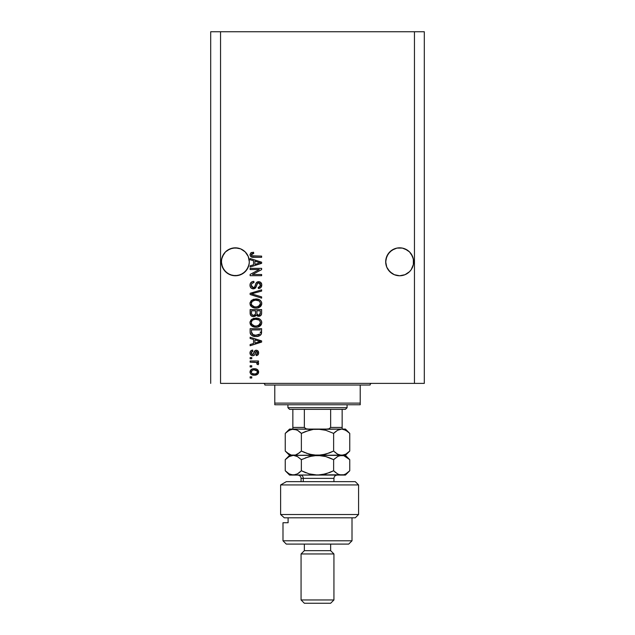 <?xml version="1.0" encoding="UTF-8"?>
<svg xmlns="http://www.w3.org/2000/svg" width="635" height="635" viewBox="0 0 635 635"><rect width="100%" height="100%" fill="white"/><g stroke="black" fill="none" stroke-linecap="round" stroke-linejoin="round"><path stroke-width="0.95" d="M249.237 260.429L248.245 256.453L249.309 261.795L249.039 264.517L248.245 267.144L245.213 271.669L240.689 274.701L235.339 275.765L229.997 274.701L225.465 271.669L222.44 267.144L221.377 261.795A13.97 13.97 0 0 1 235.339 247.833A13.97 13.97 0 0 1 249.309 261.795L249.23 263.271M243.102 250.182L245.213 251.92L248.245 256.453A13.97 13.97 0 0 0 222.433 256.453L221.639 259.072L223.726 254.04L222.44 256.453L225.465 251.92L223.726 254.04L225.465 251.92L229.997 248.888L227.584 250.182L232.616 248.094L238.069 248.094L240.689 248.888L245.213 251.92L248.245 256.453L249.039 259.072M413.56 260.429L412.559 256.453L413.361 259.072L413.361 264.517L411.274 269.558L409.535 271.669L405.003 274.701L399.661 275.765L394.311 274.701L389.787 271.669L386.755 267.144L385.691 261.795A13.97 13.97 0 0 1 399.661 247.833A13.97 13.97 0 0 1 413.623 261.795L413.361 264.517L411.274 269.558L409.535 271.669L405.003 274.701L399.661 275.765L394.311 274.701L391.898 273.407L388.048 269.558L386.755 267.144L385.691 261.795L386.755 256.453L385.961 259.072L388.048 254.04L386.755 256.453L389.787 251.92L388.048 254.04L391.898 250.182L389.787 251.92L394.311 248.888A13.97 13.97 0 0 0 386.755 256.445M407.416 250.182L409.535 251.92L412.559 256.453A13.97 13.97 0 0 0 396.931 248.094L402.384 248.094L407.416 250.182L405.003 248.888L409.535 251.92L411.274 254.04L413.361 259.072M413.56 263.168L413.623 261.795A13.97 13.97 0 0 1 399.661 275.765A13.97 13.97 0 0 1 385.691 261.795L385.691 261.755M394.311 248.888L396.931 248.094L391.898 250.182M249.237 263.168L248.245 267.144L246.951 269.558L243.102 273.407L238.069 275.495L232.616 275.495L227.584 273.407L223.726 269.558L221.639 264.517L221.44 260.413L222.44 256.453M220.551 383.389L414.449 383.389L414.449 31.75L220.551 31.75L220.551 383.389L220.551 31.75L210.693 31.75L210.693 383.389L210.693 31.75L414.449 31.75L414.449 383.389L424.307 383.389L424.307 31.75L424.307 383.389L220.551 383.389M409.535 271.669L405.003 274.701L409.535 271.669L411.274 269.558L413.361 264.517L412.559 267.144M245.213 271.669L240.689 274.701L243.102 273.407L246.951 269.558L249.039 264.517L248.245 267.144A13.97 13.97 0 0 1 232.616 275.495M250.126 269.565L259.286 269.565L250.126 269.565L250.126 268.367L261.628 268.367L261.628 269.637L252.46 274.495L261.628 274.495L261.628 275.685L250.126 275.685L250.126 274.407L259.286 269.565L250.126 274.407L250.126 275.685L261.628 275.685L261.628 274.495L252.46 274.495L261.628 269.637L261.628 268.367L250.126 268.367L250.126 269.565L250.126 268.367L261.628 268.367L261.628 269.637M253.548 288.822L251.373 288.234L250.079 286.242L250.222 283.702L251.928 281.797L253.865 281.368L254.016 282.559L252.063 283.345L251.365 284.782L251.571 286.568L252.865 287.599L254.595 287.06L256.103 283.067L257.445 281.884L260.231 282.051L261.739 284.361L260.858 287.544L258.342 288.536L258.199 287.337L259.85 286.702L260.413 284.639L259.382 283.019L257.691 283.051L255.627 287.806L253.333 288.838L256.08 287.06L257.437 283.234L258.604 282.861L260.437 285.044C260.382 286.464 259.636 287.234 258.199 287.337L258.342 288.536C260.533 288.369 261.676 287.187 261.779 285.004C261.707 282.948 260.652 281.837 258.628 281.662C256.826 281.861 255.778 282.892 255.468 284.766C255.357 286.322 254.635 287.282 253.294 287.639L251.325 285.313C251.428 283.631 252.325 282.71 254.016 282.559L253.865 281.368C251.428 281.511 250.134 282.789 249.984 285.21C250.039 287.417 251.158 288.623 253.333 288.838L252.643 288.774M253.286 294.338L261.628 296.902L261.628 298.14L250.126 294.521L250.126 293.283L261.628 289.846L261.628 291.076L251.476 293.838L261.628 296.902L261.628 298.14L261.628 296.902L251.476 293.838L261.628 291.076L261.628 289.846L250.126 293.283L250.126 294.521L250.126 293.283L261.628 289.846L261.628 291.076L252.516 293.584M249.984 303.546L251.031 300.815L253.659 299.26L257.842 299.204L260.231 300.315L261.493 301.998L261.652 304.586L260.541 306.499L258.437 307.737L255.326 308.086L252.674 307.483L250.428 305.459L249.984 303.546L251.738 306.935L255.865 308.102C259.215 308.189 261.183 306.673 261.779 303.554C261.168 300.371 259.151 298.855 255.73 298.99L251.785 300.157L249.992 303.3M249.984 322.667L251.031 319.929L253.659 318.381L257.842 318.318L260.231 319.429L261.493 321.119L261.652 323.707L260.541 325.62L258.437 326.858L255.326 327.208L252.674 326.604L250.428 324.58L249.984 322.667L251.738 326.057L255.865 327.223C259.215 327.311 261.183 325.795 261.779 322.675C261.168 319.492 259.151 317.976 255.73 318.111L251.785 319.278L249.992 322.421M250.126 338.479L253.563 339.479L250.126 338.479L250.126 337.233L261.628 340.908L261.628 342.074L250.126 345.75L250.126 344.503L253.563 343.503L253.563 339.479L253.563 343.503L250.126 344.503L250.126 345.75L261.628 342.074L261.628 340.908L250.126 337.233L250.126 338.479L250.126 337.233L261.628 340.908L261.628 342.074L250.126 345.75L250.126 344.503M251.77 378.015L250.126 378.015L250.126 376.817L251.77 376.817L251.77 378.015L251.77 376.817L250.126 376.817L250.126 378.015L250.126 376.817L251.77 376.817L251.77 378.015L250.126 378.015L251.77 378.015M254.397 375.174L251.428 374.523L250.071 372.729L250.357 370.515L252.079 369.102L255.818 368.887L257.818 369.903L258.556 371.213L257.834 373.991L254.397 375.174C256.802 375.277 258.223 374.205 258.643 371.967C258.207 369.697 256.762 368.625 254.31 368.752C251.865 368.625 250.42 369.697 249.984 371.967C250.436 374.261 251.904 375.333 254.397 375.174L254.008 375.166M251.77 366.959L250.126 366.959L250.126 365.768L251.77 365.768L251.77 366.959L251.77 365.768L250.126 365.768L250.126 366.959L250.126 365.768L251.77 365.768L251.77 366.959L250.126 366.959L251.77 366.959M256.357 362.45L250.126 362.18L250.126 360.982L258.493 360.982L258.493 362.18L257.159 362.18L258.612 363.323L258.199 364.72L257 364.268L256.707 362.633L254.468 362.18L256.175 362.394L257.151 363.458L257 364.268L258.199 364.72L258.643 363.593L257.159 362.18L258.493 362.18L258.493 360.982L250.126 360.982L250.126 362.18L250.126 360.982L258.493 360.982L258.493 362.18M251.77 358.743L250.126 358.743L250.126 357.553L251.77 357.553L251.77 358.743L251.77 357.553L250.126 357.553L250.126 358.743L250.126 357.553L251.77 357.553L251.77 358.743L250.126 358.743L251.77 358.743M252.674 355.759L251.309 355.441L250.238 354.274L250.015 352.385L250.706 350.933L252.666 350.083L252.817 351.274L251.611 351.79L251.174 353.012L251.587 354.211L252.476 354.56L253.278 354.227L255.103 350.544L256.762 350.274L258.048 351.004L258.635 353.131L257.675 355.124L256.254 355.608L256.103 354.409L257.111 353.965L257.453 352.925L257.104 351.726L256.286 351.433L254.5 355.021L252.674 355.759C254.19 355.624 255.048 354.751 255.254 353.139L256.429 351.425L257.453 352.925L256.103 354.409L256.254 355.608C257.818 355.386 258.62 354.481 258.643 352.877C258.62 351.274 257.826 350.385 256.262 350.226C254.754 350.52 253.897 351.496 253.69 353.163L252.476 354.56L251.174 353.012L252.817 351.274L252.666 350.083C250.968 350.298 250.071 351.25 249.984 352.933C250.047 354.687 250.944 355.624 252.674 355.759L252.405 355.743M250.126 332.113C250.603 335.232 252.54 336.693 255.945 336.486L252.5 335.867L250.777 334.574L250.15 332.629L250.126 328.716L261.628 328.716L261.056 334.518L259.128 335.955L255.945 336.486C258.389 336.677 260.215 335.772 261.422 333.788L261.628 328.716L250.126 328.716L250.126 332.113L250.126 328.716L261.628 328.716M250.166 313.833L250.126 313.142C250.15 315.365 251.269 316.524 253.508 316.619L251.516 316.119L250.539 315.158L250.126 309.594L261.628 309.594L261.604 313.769L260.921 315.412L258.381 316.301L256.326 315.039L255.175 316.262L253.508 316.619L256.326 315.039L258.739 316.317C260.66 316.151 261.62 315.095 261.628 313.166L261.628 309.594L250.126 309.594L250.126 313.142L250.126 309.594L261.628 309.594L261.564 314.055M250.126 259.755L253.563 260.755L250.126 259.755L250.126 258.508L261.628 262.184L261.628 263.35L250.126 267.025L250.126 265.779L253.563 264.779L253.563 260.755L253.563 264.779L250.126 265.779L250.126 267.025L261.628 263.35L261.628 262.184L250.126 258.508L250.126 259.755L250.126 258.508L261.628 262.184L261.628 263.35L250.126 267.025L250.126 265.779M249.984 254.714L250.793 252.92L253.563 252.238L253.714 253.428L251.46 254.214L251.841 255.786L261.628 256.119L261.628 257.318L252.508 257.231L250.69 256.508L249.984 254.714C250.365 256.683 251.65 257.548 253.825 257.318L261.628 257.318L261.628 256.119L252.19 255.961L251.325 254.77L253.714 253.428L253.563 252.238L250.793 252.92L249.999 255.048M424.307 31.75L414.449 31.75L424.307 31.75M250.817 369.911L251.389 369.443M252.079 369.102L253.548 368.784M253.929 368.76L254.691 368.76M257.238 369.435L258.643 371.967M258.628 372.332L258.429 373.086M258.278 373.396L258.556 372.705M258.27 373.412L257.842 373.983M257.826 373.999L257.254 374.475M251.436 374.531L250.833 374.055M257.167 371.03L254.317 369.951C255.976 369.808 257.016 370.467 257.453 371.935C257.048 373.436 256 374.118 254.317 373.983L256.024 373.737M252.031 373.451L254.317 373.983C252.659 374.118 251.611 373.459 251.174 371.991L251.865 373.324M252.976 370.086L253.794 369.967M256.873 373.221L257.342 371.348M255.865 373.785L256.731 373.348M256.357 373.594L257.278 372.689M251.19 371.729L251.174 371.991C251.579 370.491 252.627 369.808 254.317 369.951L254.833 369.967M252.278 370.332L251.198 372.253M257.151 363.458L257 364.268L257.151 363.458L257 364.268L258.199 364.72L258.635 363.744M256.175 362.394L255.754 362.299M250.126 362.18L254.468 362.18M252.135 350.187L251.031 350.663M252.666 350.083L252.817 351.274M251.277 352.338L251.214 353.473M251.992 354.481L253.389 354.028M251.174 353.012L251.635 354.251L252.476 354.56L253.69 353.163M253.849 352.671L253.976 352.274M254.46 351.179L255.103 350.544M254.976 350.631L255.802 350.274M256.754 350.274L257.667 350.663M258.508 353.87L258.318 354.346M258.048 354.767L256.762 355.513M256.254 355.608L256.381 354.362M257.111 353.965L257.413 352.417M257.358 352.187L256.913 351.56M256.556 351.433L255.73 351.806L255.254 353.147L255.659 351.941M256.429 351.425L255.73 351.806M255.103 353.624L254.952 354.068M254.937 354.108L254.643 354.806M251.428 355.497L250.69 354.965M251.039 355.275L250.238 354.274M256.262 350.226L255.373 350.401M258.072 342.146L254.913 343.106L260.437 341.487L258.072 342.146L260.437 341.487L258.255 340.955L260.437 341.487L259.755 341.662M254.913 339.876L258.255 340.955L254.913 339.876L254.913 343.106L254.913 339.876M261.048 334.526L260.525 335.113M259.85 335.605L258.088 336.272M257.564 336.375L256.778 336.463M256.754 336.463L256.349 336.479M255.429 336.479L255.945 336.486M254.492 336.399L252.103 335.669M250.523 334.129L250.349 333.685M250.333 333.645L250.214 333.137M250.198 333.065L250.15 332.637M261.628 332.359L261.628 331.962M260.247 332.756L260.286 331.93M259.532 334.272L257.993 335.066M259.747 334.05L255.603 335.288L259.54 334.264M252.944 334.748L253.817 335.05M251.563 333.01L252.547 334.534M251.476 329.914L260.286 329.914L251.476 329.914L251.492 332.415L251.476 329.914M252.428 334.447L255.961 335.288L253.151 334.835L251.476 331.962M254.183 335.129L254.619 335.201M253.159 318.548L253.675 318.381M256.818 318.159L257.826 318.318M260.85 320.056L261.493 321.119M261.652 321.627L261.747 322.128M261.652 323.715L257.429 327.104M256.913 327.176L256.397 327.215M255.865 327.223L255.318 327.208M254.746 327.16L253.722 326.969M250.984 325.374L250.095 323.667M250.015 322.088L251.031 319.929M250.087 321.675L250.007 322.167M258.929 326.668L260.183 325.938M260.501 325.66L261.263 324.675M259.882 324.406L260.437 322.683L259.794 320.778L258.882 319.976L255.707 319.31C258.366 319.119 259.937 320.246 260.437 322.683L258.501 325.533L259.628 324.739M259.612 324.747L256.572 326.001M254.317 325.882L255.905 326.033C253.333 326.16 251.809 325.041 251.325 322.659L251.73 324.183L254.357 325.89M253.444 325.628L251.73 324.183M251.539 321.532L251.325 322.659C251.77 320.35 253.238 319.23 255.707 319.31L254.468 319.405M252.778 320.056L254.937 319.341L253.222 319.802M252.762 320.064L251.984 320.786M252.174 320.564L251.42 321.897M261.406 314.65L260.929 315.404M260.898 315.436L259.937 316.087M259.913 316.095L259.342 316.27M258.072 316.254L257.08 315.833M252.817 316.571L252.143 316.405M252.031 316.373L250.531 315.158M255.508 312.999L255.508 312.999C255.603 314.484 254.937 315.293 253.5 315.42C254.937 315.293 255.603 314.484 255.508 312.999L255.508 310.793L255.508 312.999M255.476 313.674L255.508 313.222M252.23 315.103L253.5 315.42L251.77 314.627M260.255 313.603L260.286 312.745C260.469 314.174 259.89 314.968 258.548 315.127L259.755 314.746L260.231 313.817M257.191 314.539L258.548 315.127L256.961 314.079L256.85 310.793L260.286 310.793L260.286 312.745L260.286 310.793L256.85 310.793L256.961 314.079L257.961 315.055M259.35 314.984L260.286 312.745M251.476 310.793L255.508 310.793L251.476 310.793L251.619 314.325L251.476 310.793M251.674 314.452L253.722 315.412L255.397 314.127M256.85 312.904L257.056 314.317M258.548 315.127L258.977 315.087M253.159 299.426L253.675 299.26M256.818 299.045L257.826 299.196M260.667 300.728L261.493 301.998M261.652 302.506L261.747 303.006M257.429 307.983L261.723 304.236M256.913 308.054L256.397 308.094M255.865 308.102L255.318 308.086M254.746 308.046L253.722 307.848M250.984 306.253L250.428 305.467M250.42 305.443L250.095 304.554M250.015 302.966L251.031 300.807M250.087 302.554L250.007 303.046M258.929 307.554L260.183 306.816M260.501 306.538L261.263 305.554M259.882 305.292L260.437 303.562L259.794 301.657L258.882 300.855L255.707 300.188C258.366 300.006 259.937 301.125 260.437 303.562L258.501 306.411L259.628 305.618M259.612 305.625L256.572 306.88M254.317 306.761L255.905 306.911C253.333 307.038 251.809 305.919 251.325 303.538L251.73 305.062L254.357 306.769M253.444 306.507L251.73 305.062M253.222 300.68L254.937 300.22L252.174 301.442L251.325 303.538C251.77 301.228 253.238 300.109 255.707 300.188L254.468 300.291M250.126 294.521L261.628 298.14L250.126 294.521M251.476 293.838L251.992 293.711M250.039 284.432L250.222 283.71M253.865 281.368L254.016 282.559L253.484 282.631M253.484 282.638L252.476 283.004M252.46 283.019L252.063 283.353M251.365 284.782L251.349 285.742M253.079 287.631L253.54 287.623M253.786 287.584L254.524 287.147M254.881 286.599L255.246 285.559M256.421 282.615L256.913 282.178M256.921 282.17L257.453 281.884M257.651 281.813L258.628 281.662M260.874 282.535L261.549 283.591M261.604 283.758L261.739 284.361M261.731 285.687L261.58 286.353M261.564 286.377L261.239 287.06M260.318 287.98L259.778 288.258M258.342 288.536L258.199 287.337L258.651 287.282M259.175 287.131L260.437 285.044L260.247 283.94M260.35 284.242L260.12 283.686M258.802 282.869L258.286 282.877M258.604 282.861L257.27 283.424M257.985 282.94L257.35 283.321M257.032 283.893L256.85 284.401M256.572 285.464L256.667 285.059M255.786 287.591L255.341 288.115M255.318 288.139L254.071 288.758M252.627 288.766L251.984 288.576M251.373 288.234L250.888 287.822M250.841 287.774L250.333 287.012M251.047 282.416L250.404 283.273M261.628 274.495L261.628 275.685L250.126 275.685L250.126 274.407M258.794 262.398L260.437 262.771L259.755 262.938M258.572 263.271L254.913 264.382L254.913 261.152L258.255 262.231L254.913 261.152L254.913 264.382L258.072 263.422M251.111 252.722L252.111 252.373M253.563 252.238L253.333 253.452M252.944 253.484L251.746 253.881M251.69 255.667L251.381 255.159M252.008 255.889L253.73 256.119M261.628 256.119L261.628 257.318L253.825 257.318M251.754 257.072L251.246 256.881M252.778 373.793L254.579 373.975M257.373 372.451L257.429 371.673M251.484 371.007L251.254 371.475M254.889 335.232L255.603 335.288M255.961 335.288L256.548 335.28M258.278 334.986L258.818 334.756M260.406 323.136L260.413 322.278M256.524 319.334L254.937 319.341M251.325 322.659L251.349 323.056M255.103 326.001L256.238 326.025M260.406 304.014L260.413 303.157M256.524 300.212L254.937 300.22M251.714 302.062L251.42 302.776M251.325 303.538L251.349 303.935M255.103 306.88L256.238 306.903M259.723 262.946L260.437 262.771L259.334 262.541M249.309 261.795A13.97 13.97 0 0 1 235.339 275.765A13.97 13.97 0 0 1 221.377 261.795L221.377 261.755M396.931 248.094L402.384 248.094L405.003 248.888M385.762 263.168L385.961 259.072M229.997 248.888L235.339 247.833L240.689 248.888M221.44 263.168L221.639 259.072M229.997 274.701L227.584 273.407L229.997 274.701A13.97 13.97 0 0 1 221.639 264.517L222.44 267.144M385.961 264.517L386.755 267.144A13.97 13.97 0 0 0 394.311 274.701L391.898 273.407L394.311 274.701M407.416 273.407L405.003 274.701M396.931 275.495A13.97 13.97 0 0 0 413.361 264.517M243.102 273.407L240.689 274.701M263.271 383.389A1.643 1.643 0 0 1 264.922 385.032A1.643 1.643 0 0 0 263.271 383.389M370.078 385.032A1.643 1.643 0 0 1 371.729 383.389A1.643 1.643 0 0 0 370.078 385.032L274.78 385.032L274.78 403.114L360.22 403.114L360.22 385.032L264.922 385.032L274.78 385.032L274.78 404.757L360.22 404.757L274.78 404.757L274.78 403.114L360.22 403.114L360.22 385.032L370.078 385.032M360.22 404.757L360.22 403.114L360.22 404.757M330.644 409.353L345.432 409.353L347.075 407.71L287.925 407.71L289.568 409.353L330.644 409.353L289.568 409.353L287.925 407.71L347.075 407.71L347.075 404.757L347.075 407.71L345.432 409.353L330.644 409.353L330.644 427.426L328.954 428.815L326.652 429.069L328.954 428.815L330.644 427.426L342.146 427.426L342.146 409.353L342.146 427.974L342.146 427.426L330.644 427.426L330.644 409.353M287.925 404.757L287.925 407.71L287.925 404.757M342.146 429.069L342.146 427.974L342.146 429.069M292.854 427.974L292.854 409.353L292.854 427.426L304.356 427.426L306.054 428.815L308.348 429.069L306.054 428.815L304.356 427.426L304.356 409.353L304.356 427.426L292.854 427.426L292.854 429.069M342.146 429.014L342.146 427.426M280.614 484.942L286.322 481.655L280.614 484.942L280.614 514.517L358.577 514.517L280.614 514.517L284.305 517.803L355.29 517.803L284.305 517.803L280.614 514.517L280.614 484.942L358.577 484.942L280.614 484.942L286.322 481.655L280.614 484.942M355.29 481.655L358.577 484.942L355.29 481.655L286.322 481.655L355.29 481.655M282.996 540.806L286.282 544.092L348.718 544.092L352.004 540.806L282.996 540.806L352.004 540.806L352.004 517.803L352.004 540.806L348.718 544.092L286.282 544.092L282.996 540.806L282.996 522.732L282.996 540.806M333.931 553.958L330.644 550.672L304.356 550.672L301.069 553.958L333.931 553.958L301.069 553.958L301.069 599.964L304.356 603.25L330.644 603.25L333.931 599.964L301.069 599.964L333.931 599.964L333.931 553.958L333.931 599.964L330.644 603.25L304.356 603.25L301.069 599.964L301.069 553.958L304.356 550.672L330.644 550.672L330.644 544.092L330.644 550.672L333.931 553.958M304.356 544.092L304.356 550.672L304.356 544.092M288.107 522.732L282.996 522.732L288.107 522.732L288.107 517.803L288.107 522.732M333.931 481.655L333.931 478.369L303.268 478.369A3.286 2.85 90 0 0 300.426 475.083A3.286 2.85 -90 0 1 303.268 478.369L303.268 481.655L303.268 478.369L301.069 478.369C300.871 476.377 299.776 475.282 297.783 475.083M324.017 429.824L317.5 429.069L325.779 430.276L333.629 433.395L333.629 451.041L325.834 454.144L317.5 455.366L309.221 454.16L301.371 451.041L301.371 433.395L309.166 430.292L313.261 429.395L345.432 429.069L341.693 429.069L345.829 430.276L349.758 433.395L349.758 451.041L345.861 454.144L341.693 455.366L337.55 454.16L333.629 451.041L333.629 433.395L337.526 430.292L341.693 429.069L337.709 430.189M293.426 429.069L297.474 430.284L301.371 433.395L301.371 451.041L297.466 454.152L295.402 455.049L291.211 455.049L289.147 454.152L285.242 451.041L285.242 433.395L289.147 430.284L293.306 429.069L289.568 429.069L296.513 429.8M287.409 431.467L285.242 433.395L285.242 451.041L289.568 455.366L295.394 455.057L299.268 452.93M299.45 431.657L301.371 433.395L299.45 431.657M305.53 431.53L313.261 429.395L317.5 429.069L293.306 429.069L321.675 429.379L325.779 430.276L333.629 433.395L325.811 430.284L333.629 433.395L335.55 431.657L333.629 433.395M301.347 451.064L305.213 452.779M329.47 452.906L321.739 455.041L317.5 455.366L293.306 455.366L321.675 455.057L313.325 455.057L306.253 453.184M324.08 429.839L321.707 429.387M329.501 452.89L333.629 451.041L337.542 454.152L333.629 451.041L329.787 452.779M345.853 454.152L341.693 455.366L317.5 455.366L343.789 455.049M345.861 454.144L349.758 451.041L349.758 433.395L347.829 431.649L343.781 429.379L341.693 429.069L317.5 429.069M339.098 454.882L336.463 453.469M334.883 452.223L335.542 452.779M291.187 474.766L289.155 473.877L285.242 470.757L285.242 459.684L289.155 456.573L293.306 455.366L291.211 455.049L287.163 452.779M301.371 451.041L299.45 452.779M293.426 455.366L297.458 456.573L301.371 459.684L309.166 456.581L317.5 455.366L325.779 456.565L333.629 459.684L337.526 456.581L339.574 455.684L345.432 455.366L339.606 455.057M337.526 430.292L334.796 432.292M305.498 431.546L302.482 432.856M298.617 431.022L297.474 430.292M287.163 431.657L291.219 429.387M301.371 433.395L305.213 431.657M338.169 456.24L341.693 455.366L343.797 455.676L349.758 459.684L349.758 470.757L345.861 473.869L343.813 474.766L289.568 475.083L345.432 475.083L339.606 474.774L337.542 473.877L333.629 470.757L335.55 472.503L333.629 470.757L325.834 473.869L317.5 475.083L309.221 473.877L301.371 470.757L297.466 473.869L293.306 475.083L289.155 473.877L286.067 471.551M346.781 457.16L346.115 456.732M288.838 456.756L286.933 458.137M289.155 456.573L293.306 455.366L289.568 455.366L285.242 459.684L285.242 470.757L289.568 475.083M296.743 456.2L293.306 455.366L291.219 455.676M301.339 470.789L301.371 459.684L297.474 456.581M299.402 472.543L301.371 470.757L305.221 472.503L301.371 470.757L301.371 459.684L300.815 459.145M301.371 459.684L302.482 459.145M324.08 456.128L317.5 455.366L313.293 455.676L321.675 455.676L325.779 456.565L333.629 459.684L329.779 457.946M325.834 456.581L329.787 457.946L325.834 456.581M329.501 472.615L333.629 470.757L333.629 459.684L334.74 458.637M341.693 455.366L339.59 455.676L343.781 455.676L345.829 456.565L349.758 459.684L349.758 470.757L345.861 473.869L343.813 474.766M338.526 474.377L341.693 475.083L343.781 474.774M345.353 474.139L345.845 473.877M296.616 474.313L293.306 475.083L295.394 474.774L291.219 474.774M306.253 472.9L305.221 472.503M299.347 472.583L297.466 473.869M337.891 456.375L333.629 459.684L333.629 470.757L329.787 472.496L321.739 474.766L317.5 475.083L309.166 473.869L301.371 470.757M305.213 457.946L313.261 455.684L317.5 455.366M333.629 470.757L337.534 473.869M333.629 459.684L329.787 457.946M324.017 456.113L321.707 455.676M333.772 478.369L303.268 478.369M358.577 484.942L358.577 514.517L355.29 517.803M349.758 451.041L345.432 455.366L349.758 459.684M285.242 433.395L289.568 429.069M345.432 429.069L349.758 433.395M345.432 475.083L349.758 470.757M301.069 478.369L301.069 481.655M333.931 478.369C334.129 476.377 335.224 475.282 337.217 475.083"/></g></svg>
